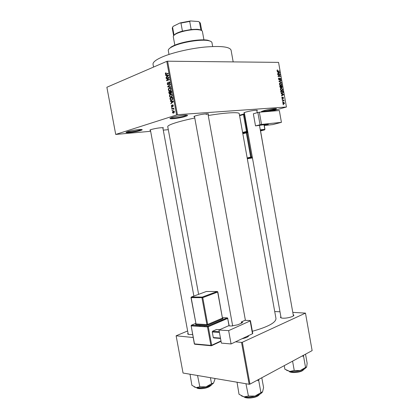 <?xml version="1.0" encoding="UTF-8"?>
<svg xmlns="http://www.w3.org/2000/svg" width="419" height="419" viewBox="0 0 419 419"><rect width="100%" height="100%" fill="white"/><g stroke="black" fill="none" stroke-linecap="round" stroke-linejoin="round"><path stroke-width="0.63" d="M273.885 109.904C268.469 111.464 258.937 112.622 261.849 111.349L263.912 110.642C268.872 109.369 272.884 108.699 275.948 108.626C277.095 108.746 276.404 109.176 273.885 109.904M262.064 111.255C264.64 111.302 268.443 110.695 273.466 109.427L275.718 108.615M185.434 116.461C179.542 118.394 166.495 119.714 170.795 117.912L172.041 117.451C175.744 116.225 184.166 114.874 186.644 115.105C188.141 115.256 187.738 115.707 185.434 116.461M170.706 117.949C171.827 118.53 180.882 117.22 184.889 115.911L186.743 115.11M140.648 130.498C135.662 132.137 122.956 133.525 126.648 132.001L127.559 131.666C130.833 130.576 139.359 129.246 141.533 129.487C142.659 129.602 142.366 129.942 140.648 130.498M126.763 131.954C128.057 132.388 136.73 131.116 140.119 130.005L141.413 129.476M293.216 314.632L293.829 315.13C294.499 316.413 287.041 318.492 282.851 318.178C281.322 318.073 280.526 317.78 280.452 317.293L280.861 316.633M192.604 334.462L189.268 334.582L187.639 333.833L188.042 333.157M187.639 333.833L188.293 334.393M150.468 130.351C149.761 130.293 149.714 130.126 150.342 129.832L151.29 129.492C155.7 128.334 159.55 127.722 162.844 127.669C163.53 127.727 163.557 127.905 162.912 128.193M194.568 116.875C193.761 116.796 193.746 116.576 194.526 116.215L195.799 115.754C200.439 114.497 204.462 113.842 207.861 113.795C208.714 113.863 208.782 114.073 208.054 114.429M244.424 113.125C243.717 113.083 243.675 112.91 244.303 112.606L245.963 112.03C250.358 110.888 253.972 110.286 256.81 110.228C257.507 110.276 257.533 110.454 256.884 110.757M153.543 67.082L153.04 64.343C152.726 62.358 155.549 60.006 161.514 57.288C171.366 52.878 189.451 48.567 204.786 47.064C220.975 45.739 229.743 46.771 231.073 50.16L233.179 61.897M198.622 294.327L167.747 126.643C167.637 125.731 170.402 124.396 176.059 122.631C181.003 121.117 187.246 119.583 194.777 118.017M208.248 115.513C225.789 112.585 239.301 111.883 239.228 113.649L275.974 318.503C275.943 322.625 268.071 326.883 252.358 331.272M282.872 101.738L282.49 101.435L282.872 101.738M283.181 100.413L282.317 100.466L282.259 100.141L283.92 100.047L284.04 101.063L283.181 100.413M282.479 99.518L282.097 99.214L282.479 99.518M282.516 98.68L281.84 97.926L281.977 97.239L282.233 97.108L282.081 97.936L282.416 98.355L282.956 97.114L283.558 97.821L283.438 98.481L283.045 97.438L282.516 98.68M281.893 94.155L281.102 93.568L283.558 94.448L283.621 94.783L281.516 95.93L281.458 95.59L282.092 95.275L281.893 94.155M280.353 89.493L280.547 88.55L281.28 88.2L282.699 89.404L282.432 90.436L281.746 90.698L280.866 90.41L280.353 89.493M279.41 84.161L279.609 83.224L280.337 82.883L281.762 84.099L281.5 85.12L280.809 85.382L279.929 85.083L279.41 84.161M277.022 70.622L277.095 70.114L277.619 69.915L277.294 70.638L277.53 70.984L279.431 71.02L279.483 71.345L277.923 71.356L277.022 70.622M271.659 111.187L286.428 107.007L177.426 114.696L115.723 134.436L150.646 131.294M286.428 107.007L278.562 62.379L167.616 61.205L177.426 114.696M278.038 72.298L277.242 71.686L279.714 72.655L279.777 72.995L277.656 74.053L277.598 73.713L278.237 73.425L278.038 72.298M279.625 74.723L277.781 74.75L277.724 74.42L280.023 74.399L280.086 74.744L278.483 76.132L280.327 76.106L280.384 76.431L278.085 76.462L278.022 76.117L279.625 74.723M279.358 80.071L278.515 79.071L278.693 78.144L279.101 77.981L278.787 79.097L279.3 79.746L280.07 78.06L280.861 78.966L280.699 79.809L280.348 79.956L280.594 78.982L280.117 78.384L279.358 80.071M281.479 82.637L278.949 81.359L281.07 80.343L281.133 80.678L279.243 81.49L281.416 82.297L281.479 82.637M280.772 87.849L279.923 86.885L279.745 85.879L282.034 85.806L282.071 87.602L281.254 87.382L280.772 87.849M282.228 93.332L280.85 92.154L280.683 91.206L282.972 91.112L283.176 92.531L282.228 93.332M283.794 103.97L282.757 103.126L282.956 102.356L283.459 102.168L284.475 103.016L284.271 103.792L283.794 103.97M283.412 104.792L283.029 104.488L283.412 104.792M168.307 129.67L163.269 130.131M172.534 110.59L172.151 110.716L172.078 110.333L172.46 110.207L172.534 110.59M172.879 108.846L171.869 109.181L171.8 108.799L173.744 108.144L173.503 108.631L173.901 109.375L173.408 108.814L172.879 108.846M172.052 107.961L171.67 108.086L171.596 107.704L171.979 107.573L172.052 107.961M172.078 106.903L171.282 106.185L171.732 105.038L171.565 106.117L171.963 106.531L172.581 104.808L172.916 104.823L173.293 105.483L172.9 106.562L173.021 105.593L172.691 105.174L172.078 106.903M171.303 101.477L170.444 101.424L170.371 101.021L173.262 101.251L173.335 101.655L170.884 103.818L170.811 103.414L171.544 102.807L171.303 101.477L173.157 101.382L170.444 101.424M169.449 96.208L169.664 94.956L170.507 94.244L171.549 94.238L172.193 95.218L171.088 97.198L170.056 97.161L169.449 96.208L169.784 96.197M168.291 89.902L168.506 88.639L169.349 87.917L170.397 87.906L171.025 88.875L169.925 90.876L168.899 90.85L168.291 89.902L168.627 89.891M165.348 73.864L165.421 73.189L166.018 72.697L165.845 74.069L168.124 73.257L168.197 73.644L165.678 74.441L165.348 73.864L165.688 73.864M176.577 114.853L166.767 61.368L106.871 87.257L115.723 134.436M166.537 75.525L165.688 75.514L165.61 75.111L168.485 75.211L168.558 75.614L166.128 77.913L166.055 77.51L166.783 76.86L166.537 75.525L168.412 75.504L165.688 75.514M168.401 77.892L166.28 78.741L166.207 78.353L168.867 77.29L168.941 77.704L167.108 80.181L169.239 79.338L169.313 79.72L166.652 80.773L166.579 80.359L168.401 77.892L168.805 77.887M168.176 84.774L167.679 84.743L167.186 83.873L167.846 82.25L167.5 83.784L168.098 84.392L168.967 81.925L169.444 81.946L169.905 82.742L169.318 84.214L169.59 82.873L169.03 82.318L168.176 84.774M170.674 87.136L167.783 86.943L167.715 86.565L170.172 84.402L170.245 84.8L168.056 86.613L170.596 86.733L170.674 87.136M169.915 93.992L169.376 93.971L168.7 91.918L171.366 90.928L171.586 92.128L171.109 93.437L170.47 93.222L169.915 93.992M171.68 100.324L170.622 100.319L169.857 98.224L172.528 97.266L172.79 98.978L171.68 100.324M173.639 113.072L172.89 113.072L172.413 112.339L173.225 110.941L173.948 110.941L174.43 111.679L173.639 113.072M200.581 325.715L199.428 326.181M187.633 330.963L176.121 335.792L183.051 373.036L249.148 384.275L241.533 342.402L235.588 341.804M193.169 337.515L176.121 335.792M249.954 384.139L312.129 350.614L305.472 313.113L242.344 342.26L249.954 384.139L249.148 384.275M305.472 313.113L292.813 312.37M279.992 311.783L274.728 311.542M248.729 335.54C248.572 336.75 246.325 337.819 241.993 338.751M241.533 342.402L242.344 342.26M293.415 315.889L259.492 125.417M248.268 336.431L248.205 335.792M248.682 335.561L248.268 336.158L248.058 335.86M166.767 61.368L167.616 61.205M206.106 114.418L207.704 113.785M165.914 73.184L165.421 73.189M167.123 74.079L165.934 74.09M167.558 75.493L167.5 75.174M166.563 77.505L166.055 77.51M167.249 76.855L166.783 76.86M167.71 75.577L166.872 75.53L167.071 76.604L168.045 75.577M168.538 75.514L166.872 75.53M168.548 75.551L168.249 75.551M167.516 76.598L167.071 76.604M167.286 78.337L166.207 78.353M168.202 80.16L167.108 80.181M167.752 80.338L166.579 80.359M167.516 83.863L167.186 83.873M168.585 84.376L168.098 84.392M169.386 81.92L168.967 81.925M169.758 83.826L169.213 83.842M169.92 82.868L169.59 82.873M170.638 86.958L167.783 86.943M168.129 86.555L167.715 86.565M168.915 88.629L168.506 88.639M170.355 87.885L169.349 87.917M170.083 90.808L168.899 90.85M170.716 88.996L170.255 88.273L169.412 88.304L168.6 89.781L169.072 90.499L169.863 90.488L171.046 88.985M170.847 90.085L170.439 90.095M170.57 90.462L169.863 90.488M169.925 91.876L168.7 91.918M171.429 93.191L170.47 93.222M171.125 91.431L170.324 91.724L170.559 92.845L170.994 93.065L171.125 91.431L171.455 91.415M171.512 93.044L170.994 93.065M170.014 91.84L169.082 92.185L169.334 93.39L169.842 93.605L170.014 91.84L170.344 91.829M170.486 92.589L170.151 92.599M170.371 93.589L169.842 93.605M170.083 94.94L169.664 94.956M171.476 94.202L170.507 94.244M171.303 97.108L170.056 97.161M171.879 95.333L171.408 94.605L170.575 94.626L169.763 96.092L170.24 96.815L171.025 96.81L172.209 95.323M172.015 96.412L171.601 96.428M171.748 96.779L171.025 96.81M170.397 99.334L170.062 99.35M171.167 98.166L169.857 98.224M172.288 97.763L170.24 98.496L170.931 100.015L171.612 99.942L172.46 99.015L172.288 97.763L172.618 97.753M172.743 98.434L172.413 98.449M172.79 98.999L172.46 99.015M172.371 99.905L171.612 99.942M171.371 103.383L170.811 103.414M172.062 102.775L171.544 102.807M172.481 101.581L171.638 101.498L171.832 102.566L173.026 101.581L172.481 101.581L173.314 101.539M173.288 101.414L171.638 101.498M173.319 101.566L173.026 101.581M172.335 102.54L171.832 102.566M171.575 106.169L171.282 106.185M172.466 106.505L171.963 106.531M172.492 106.353L172.12 106.374M173.262 106.164L172.796 106.19M173.309 105.572L173.021 105.593M173.199 105.148L172.78 105.169M172 107.683L171.596 107.704M173.665 108.762L171.8 108.799M173.911 109.338L173.597 109.359M173.943 109.05L173.581 109.071M173.806 108.751L173.288 108.783M172.481 110.307L172.078 110.333M172.707 112.323L172.413 112.339M173.843 110.899L173.225 110.941M174.152 111.758L173.293 111.323L172.691 112.261L173.545 112.695L174.44 111.737M174.241 112.648L173.545 112.695M277.116 70.088L277.619 69.915M277.221 71.089L277.53 70.984M278.457 71.35L279.431 71.02M279.3 72.796L279.714 72.655M278.216 73.435L279.777 72.995M278.226 73.514L277.614 73.817M279.049 72.707L278.326 72.408L278.488 73.309L279.51 72.848L279.049 72.707M279.017 74.734L280.023 74.399M279.305 75.001L280.086 74.744M278.048 76.279L278.483 76.132M279.3 76.447L280.327 76.106M278.75 78.096L279.101 77.981M278.897 79.877L279.3 79.746M279.614 78.547L279.944 78.437L279.614 78.547M279.609 78.583L279.902 78.489M279.463 79.683L279.819 79.568M279.562 81.066L281.133 80.678M279.583 81.181L278.965 81.448M280.971 82.438L281.416 82.297M279.777 83.062L280.337 82.883M280.18 85.24L281.317 84.848L281.5 84.109L280.395 83.208L279.882 83.391L279.683 84.156L280.756 85.057M280.274 87.66L280.913 87.445L280.877 86.167L282.034 85.806M280.301 87.681L281.254 87.382M281.825 86.136L281.144 86.157L281.699 87.398L281.825 86.136M281.348 87.508L281.699 87.398M281.018 87.204L281.332 87.105M280.877 86.167L280.07 86.194L280.709 87.524M280.746 88.367L281.28 88.2M281.107 90.556L282.249 90.164L282.432 89.42L281.332 88.524L280.824 88.708L280.62 89.483L281.694 90.373M281.736 91.489L282.972 91.112M282.862 92.625L283.176 92.531M282.762 91.447L281.008 91.52L281.589 92.903L282.725 92.819L282.762 91.447M281.537 93.201L282.17 93.008M281.249 93.008L281.589 92.903M283.087 94.584L283.558 94.448M282.087 95.244L283.621 94.783M282.898 94.521L282.181 94.254L282.338 95.155L283.354 94.652L282.898 94.521M281.825 97.575L282.28 97.438M282.066 98.46L282.416 98.355M282.605 97.643L282.93 97.548M282.113 99.287L282.427 99.198M282.516 100.45L283.92 100.047M283.789 100.832L284.077 100.749M282.5 101.508L282.815 101.414M283.04 102.294L283.459 102.168M284.239 103.022L283.516 102.493L282.998 103.121L283.721 103.65L284.239 103.022M283.15 103.807L283.721 103.65M283.04 104.556L283.354 104.467M168.894 49.028L171.214 46.949L173.597 45.697C182.035 41.659 200.921 38.689 207.939 40.271L210.846 41.408M212.653 46.509L211.956 42.633C211.778 41.743 210.621 41.083 208.479 40.659C201.298 39.046 181.925 42.089 173.283 46.221L170.842 47.499C168.988 48.651 168.139 49.672 168.291 50.568L168.998 54.439M302.094 356.024L303.566 356.318L305.551 367.458L300.198 370.564L304.55 368.882L306.378 367.405M292.577 361.157L294.243 370.485L289.817 371.428L284.889 369.207L284.25 365.646M286.465 370.202L289.817 371.428C292.975 371.805 296.437 371.517 300.198 370.564L294.243 370.485M303.566 356.318L303.655 355.186M305.53 354.17L307.153 363.283L306.64 366.929L305.551 367.458M203.933 39.878L202.414 31.456C202.277 30.776 201.434 30.273 199.894 29.943L197.59 29.66C191.074 29.168 179.201 31.703 175.111 34.447C173.785 35.301 173.178 36.065 173.288 36.746L174.828 45.168M172.911 26.748L173.272 26.287L172.576 27.204L174.026 35.138L175.472 33.908C177.085 32.902 179.405 31.98 182.433 31.132L191.169 29.487L197.139 29.288L199.365 29.566L201.46 30.446M173.272 26.287L180.05 22.935L190.556 20.95L198.465 21.531L199.481 22.128L200.921 30.074M182.433 31.132L180.961 23.071L180.05 22.935M190.556 20.95L189.702 21.416L180.961 23.071M191.169 29.487L189.702 21.416M201.717 30.587L200.371 23.139L199.481 22.128M172.576 27.204L172.277 28.246L173.634 35.688M257.109 380.279L258.738 380.583L258.942 379.289M237.039 382.217L239.019 394.263L243.999 396.872C247.194 397.411 250.861 397.144 255.003 396.07L248.43 396.055L243.999 396.872L241.339 395.835M245.953 383.731L248.43 396.055M258.738 380.583L260.922 392.64L255.003 396.07C258.654 395.023 261.095 393.734 262.315 392.205M261.802 377.749L263.582 387.596L262.577 391.796L260.922 392.64M190.017 374.219L191.886 385.302L196.123 387.633C198.831 388.083 202.126 387.826 205.991 386.852L199.832 386.816L196.123 387.633L194.144 386.878M197.543 375.497L199.832 386.816M211.537 383.725L205.991 386.852C209.788 385.794 212.307 384.522 213.538 383.034L211.537 383.725L210.427 377.692M214.779 378.43L214.926 379.253L213.596 382.961M221.379 343.114L218.975 330.004L228.643 330.633L231.079 343.952L221.379 343.114M250.442 320.687L252.762 333.493L252.489 333.749L250.169 320.928L250.442 320.687L250.059 320.556L245.01 320.32L241.292 321.975L242.648 322.326L241.931 322.939L237.756 324.809L231.325 325.998L228.418 325.83L218.975 330.004M250.169 320.928L228.643 330.633M252.489 333.749L231.079 343.952M241.292 321.975L241.501 323.133M220.525 338.458L213.784 337.929L213.287 337.546L212.26 331.963L212.553 331.23L216.487 329.502L219.65 329.706M213.287 337.546L220.462 338.112M219.425 332.461L212.26 331.963M212.553 331.23L219.284 331.686M264.263 124.605L264.415 125.48L272.779 124.59L281.421 122.338L279.337 110.537L259.356 112.219L261.524 124.406L281.421 122.338M264.415 125.48L267.018 124.794L266.934 124.328M261.524 124.406L255.511 125.889L267.181 124.302L268.312 124.312L267.018 124.794M260.031 124.684L257.858 112.502L253.354 113.8L255.511 125.889M257.858 112.502L259.356 112.219M167.338 73.995L166.301 74.001M168.166 75.986L167.741 75.991M168.716 83.229L168.422 83.234M169.25 93.097L168.92 93.107M171.581 92.091L171.245 92.101M172.984 101.964L172.513 101.99M172.518 105.939L172.157 105.96M277.336 71.204L277.849 71.031M278.981 81.548L279.583 81.354M279.211 81.757L279.63 81.621M282.584 98.015L282.898 97.92M289.351 371.354C290.959 373.051 299.297 372.423 302.748 370.333L304.225 369.055M302.555 370.606C299.286 372.585 291.415 373.209 289.754 371.632M244.712 397.118C246.634 398.768 254.333 398.066 257.963 395.892C253.532 398.731 244.219 398.239 244.397 396.94C246.519 398.595 254.417 397.841 258.146 395.604L259.979 394.101L258.125 395.808M196.836 387.743C199.832 389.068 203.969 388.654 209.254 386.496L211.527 384.673M209.102 386.763C204.132 388.801 200.182 389.22 197.244 388.01M195.767 323.384L191.457 325.17L207.782 326.144L227.187 317.859L222.515 317.649M195.793 324.285L195.715 324.662L206.598 325.301L208.191 325.008L222.934 318.733L222.798 318.398M241.883 322.96L241.711 321.996M221.043 341.302L211.626 345.665M211.087 345.748L194.987 344.261L194.484 343.894L210.893 345.397L207.484 326.878L191.153 325.882L194.453 343.706M229.041 325.867L227.685 318.419L208.285 326.731L211.689 345.251L220.981 340.951M217.65 291.907L217.231 291.509L202.33 297.081L202.765 297.642L207.688 324.426L222.437 318.168L217.665 292.048L202.765 297.642L191.158 297.652L196.013 323.95L206.897 324.573L201.968 297.789L202.204 297.108L191.394 296.987L202.267 297.076L217.168 291.504L206.363 291.483L191.263 297.05M217.414 291.524L217.817 291.943L222.437 318.168L223.091 318.576L222.421 317.99M195.982 323.782L195.579 324.578L196.013 323.95L191.006 297.616L191.394 296.987L191.143 297.516M222.934 318.733L208.154 325.003L207.688 324.426L206.897 324.573L206.635 325.28L208.191 325.008M206.598 325.301L195.715 324.662M227.444 317.88L207.745 326.165L207.484 326.878L208.285 326.731L207.782 326.144L191.415 325.186L191.153 325.882L191.247 325.264M194.688 344.235L194.332 343.826L191.143 325.704M227.218 317.864L227.831 318.299L227.218 317.864M227.658 318.241L229.214 325.872M210.893 345.397L211.391 345.775L211.689 345.251L210.893 345.397M247.77 131.812L242.701 133.006M260.581 130.922L264.541 129.911L260.377 130.382M247.818 132.069L245.874 132.394L246.325 132.86L242.837 133.761M260.424 130.634L260.691 130.602L260.456 130.828M242.737 133.205L245.874 132.394M239.516 115.251L243.622 114.047M243.821 114.01L244.576 113.947M242.601 132.446L246.466 131.44L243.444 114.56L239.595 115.691M260.283 129.832L264.813 129.324L263.98 124.637M244.649 114.387L244.167 114.424L247.189 131.304L247.671 131.252M247.917 132.624L247.042 132.723L251.39 157.015L252.259 156.879M247.163 157.895L250.677 157.146L246.325 132.86L247.042 132.723L247.304 132.126M252.353 157.403L247.257 158.413M247.315 158.743L252.448 157.942M250.677 157.146L251.122 157.596L251.39 157.015L250.677 157.146M246.466 131.44L246.922 131.906L247.189 131.304L246.466 131.44M264.111 124.621L264.949 129.319L264.541 129.911L264.818 129.371M243.444 114.56L244.167 114.424L243.559 114.088L243.444 114.56M244.576 113.973L239.521 115.277M281.055 317.717L280.452 317.293M199.119 297.04L199.25 297.752M204.441 325.945L204.582 326.705M293.41 315.716L293.829 315.13M165.678 74.441L166.243 74.435M169.297 82.328L169.774 82.318M167.679 84.743L168.265 84.732M170.255 88.273L170.784 88.257M170.685 93.416L171.198 93.395M169.376 93.971L170.014 93.945M171.408 94.605L171.937 94.584M170.622 100.319L171.848 100.256M172.817 105.185L173.204 105.164M171.696 106.882L172.183 106.855M173.408 108.814L173.843 108.788M172.89 113.072L173.791 113.015M173.843 111.318L174.299 111.292M277.362 70.345L277.006 70.465M278.918 78.426L278.499 78.563M280.699 79.809L280.337 79.929M279.656 79.956L279.305 80.066M281.5 85.12L280.678 85.376M279.882 83.391L279.436 83.533M282.071 87.602L281.715 87.712M281.102 87.723L280.704 87.849M282.432 90.436L281.589 90.693M280.824 88.708L280.384 88.844M282.935 93.07L282.076 93.332M282.165 97.507L281.819 97.606M282.757 98.585L282.443 98.675M284.271 103.792L283.642 103.97M283.129 102.634L282.757 102.739M171.214 46.949L170.842 47.499M207.939 40.271L208.479 40.659M289.429 371.423C288.513 372.46 298.265 373.397 302.581 370.606M304.173 369.139L302.722 370.522M256.784 110.223L257.224 112.685M244.329 112.596L281.086 317.874M245.403 320.336L207.939 113.8M232.681 325.977L194.453 116.246M150.369 129.822L188.267 334.388M162.813 127.664L193.871 296.071M194.044 296.987L194.17 297.689M199.329 325.642L199.465 326.391M175.472 33.908L175.111 34.447M199.365 29.566L199.894 29.943M211.511 384.684C211.789 384.81 211.024 385.485 209.228 386.706M209.123 386.763C204.708 389.214 196.768 389 196.925 387.811M264.792 155.145L260.534 130.765"/></g></svg>
